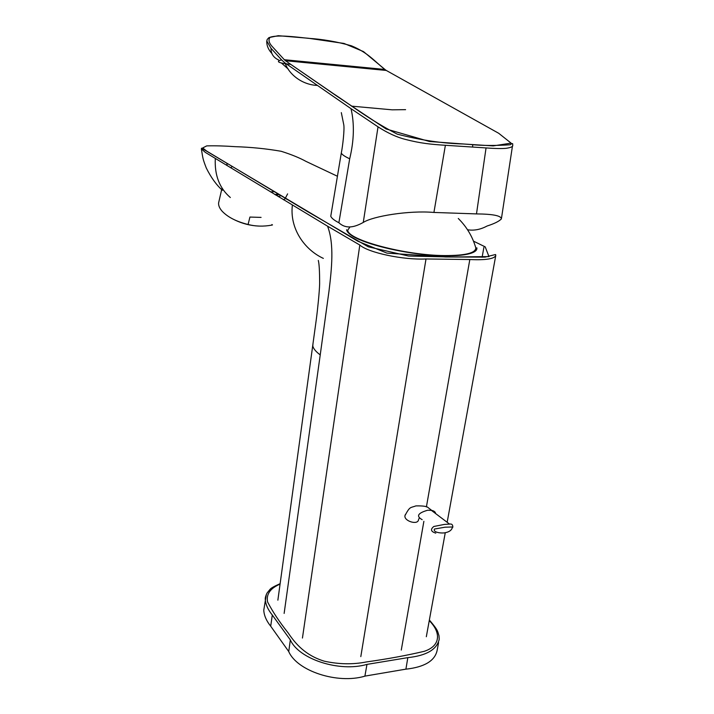 <?xml version="1.0" encoding="UTF-8"?>
<svg xmlns="http://www.w3.org/2000/svg" width="714" height="714" viewBox="0 0 714 714"><rect width="100%" height="100%" fill="white"/><g stroke="black" fill="none" stroke-linecap="round" stroke-linejoin="round"><path stroke-width="1.07" d="M426.401 506.931L469.821 259.539C485.574 260.253 494.222 258.923 495.757 255.558L495.623 254.568L494.945 254.657L485.029 257.12L445.661 256.978L386.979 253.122L357.759 241.189L201.589 148.173L201.357 148.905L205.373 152.421L327.548 226.168C334.429 244.063 331.653 268.928 329.011 290.982L320.238 354.876C315.945 351.77 313.455 348.78 312.768 345.924L312.928 344.764M469.821 259.539L426.008 258.968C403.267 260.137 368.183 252.658 359.811 245.036L327.548 226.168M227.168 165.666L226.82 163.22M230.345 197.528C219.475 188.21 214.459 175.189 215.307 158.472M283.61 199.804L285.466 198.412M512.625 145.013C513.384 146.45 511.206 147.557 506.092 148.325C501.71 148.717 495.034 148.592 486.064 147.932L445.384 145.281L433.925 212.451C409.006 210.228 372.779 216.226 363.283 222.438M338.882 222.741C346.094 229.435 354.644 227.222 363.265 222.438L378.027 126.833L351.02 108.68C354.528 123.781 354.09 140.48 349.69 158.785L338.882 222.741C334.331 220.412 331.626 218.252 330.76 216.262L341.283 153.108C342.229 154.76 345.032 156.652 349.699 158.785M467.536 229.756C473.935 230.827 480.46 229.578 487.1 226.008C494.436 223.643 499.211 221.269 501.398 218.868L501.398 218.868C501.148 215.699 492.839 214.048 476.479 213.914M433.925 212.451L476.497 213.905M476.488 213.914L486.055 147.932M351.02 108.68L285.038 62.984C288.902 74.167 301.799 84.805 317.364 85.43M472.543 147.057L472.784 144.612M341.408 152.368L341.283 153.108C342.702 146.379 344.603 129.484 343.8 124.905L341.319 112.625M445.384 145.29C430.738 144.335 420.608 143.327 405.695 139.489C397.02 137.338 387.8 133.125 378.009 126.833M288.349 69.178L281.423 63.01C277.371 61.957 277.434 60.922 281.593 59.914L271.07 48.347C270.874 53.72 273.462 57.638 278.826 60.083L278.826 60.092M290.759 64.376L286.234 63.823M285.368 63.698L281.441 63.01M271.07 48.347L266.75 40.93M285.038 62.984L281.593 59.914M386.274 70.445L285.448 60.717L333.242 93.552C352.047 105.824 368.46 119.14 397.216 134.143C420.662 140.158 442.6 143.443 463.047 143.969L493.195 145.897L511.117 143.139L498.711 133.286L386.274 70.445M285.457 60.708L284.324 59.717L384.864 69.454L386.274 70.436M349.655 227.418L347.718 230.185C347.664 239.931 405.195 255.451 444.884 255.576C465.287 255.603 475.595 253.068 475.819 247.963C472.597 236.718 466.751 226.891 458.29 218.475M476.845 247.812C478.166 254.229 458.022 257.576 428.659 254.978C399.349 252.444 366.684 244.358 353.608 236.727C349.253 234.192 346.915 231.863 346.593 229.738M429.364 620.011C438.566 630.81 437.396 630.989 439.003 635.772L439.217 639.244C436.959 649.499 426.499 655.63 407.828 657.639L366.978 664.386L364.89 676.167C337.499 684.351 297.095 671.008 288.742 651.587L290.33 639.896L272.293 615.022L270.704 626.205C266.384 620.859 264.073 615.522 263.769 610.211L266.367 594.387M438.574 642.671L437.12 650.472C434.88 660.861 424.473 667.099 405.909 669.179L407.828 657.639M365.032 676.096L405.784 669.161M270.758 626.285L288.679 651.454M261.074 217.395L249.927 217.065L261.074 217.395M271.918 224.535L271.757 225.124C263.511 226.633 255.612 226.427 248.079 224.491L249.927 217.065M277.996 193.949L274.917 194.574M279.04 194.574L275.979 195.208M286.341 198.599L286.269 199.081M287.608 193.878L285.216 198.447M280.932 195.698L278.255 196.582M248.079 224.491C236.441 221.608 227.784 217.181 222.108 211.192C219.564 208.301 218.395 205.552 218.6 202.946L219.019 201.125M272.498 224.919L271.757 225.124M234.656 219.912C242.224 223.58 250.212 225.642 258.62 226.079M270.508 191.905L274.265 191.709M232.246 166.478L230.747 167.835M435.79 533.135C430.854 531.6 430.203 529.377 433.835 526.477L444.367 524.424L449.552 524.103C451.739 523.665 452.837 524.71 452.854 527.209M422.161 519.667C415.95 516.204 417.797 513.054 427.713 510.224L431.711 510.385C434.157 510.947 435.46 512.018 435.629 513.598M419.145 518.275L418.529 519.694C418.029 525.415 403.847 521.193 404.945 515.651L405.436 514.41M445.108 527.191L434.451 529.038C432.845 532.412 440.877 533.322 444.251 532.894C449.222 532.117 451.953 530.145 452.453 526.986L445.108 527.191M337.427 176.251L306.02 161.4C299.621 157.874 291.348 154.501 281.191 151.288C266.277 148.69 250.9 147.155 235.084 146.665C224.16 145.906 214.7 145.647 206.712 145.888L202.696 147.932L206.757 151.136L307.377 211.487L368.254 246.803L408.569 256.04L451.141 257.004L488.974 256.603L485.208 246.874L473.489 241.145M292.374 205.088C289.518 228.534 304.459 249.677 323.344 258.388M426.008 258.968L360.811 656.612M302.441 638.048L359.811 245.036M320.238 354.876L284.136 613.415M483.887 247.383L482.12 257.263M401.277 650.079L423.875 521.336M384.864 69.454C374.395 61.19 368.504 52.952 351.475 45.821C337.017 41.698 322.541 39.19 308.064 38.288C293.472 36.664 277.684 34.745 270.169 37.217C267.991 39.806 268.91 43.161 272.926 47.285L284.324 59.717M280.075 584.106C270.294 588.247 266.126 594.182 267.554 601.893C272.686 611.782 279.549 622.108 288.135 632.872C295.364 643.635 305.226 655.354 324.317 661.191C338.971 664.368 353.019 664.618 366.452 661.932C387.229 659.031 406.507 655.497 424.286 651.311C441.261 645.697 440.743 631.935 429.248 620.671M272.293 615.022C267.92 609.676 265.572 604.374 265.251 599.117C265.171 597.707 265.76 595.69 267.027 593.066L270.124 589.255C271.142 588.024 274.471 586.167 280.129 583.686M366.978 664.386C339.453 672.463 298.755 659.138 290.33 639.896M318.292 260.431C319.203 263.671 319.649 271.481 319.64 283.842C319.435 291.785 317.623 309.653 316.204 320.193L277.871 600.179M222.384 190.317C216.36 184.917 210.987 177.465 206.275 167.968C202.624 158.472 203.026 158.847 201.366 148.976M495.757 255.558L447.16 522.309M445.152 533.331L426.32 636.727M512.465 146.04L501.531 217.966M405.597 109.661L392.102 109.822L351.511 106.136M271.873 53.488C268.428 49.703 266.715 45.723 266.741 41.537L267.188 39.475L268.964 37.592L278.299 35.7L308.287 38.244L343.987 43.438L363.488 51.586L385.792 70.168M285.091 60.458L385.828 70.186M512.643 145.013C513.063 143.193 512.268 143.112 510.242 144.772C495.195 145.772 481.923 145.674 470.437 144.496L429.471 141.497L386.131 128.984L337.178 96.372L285.038 60.422M222.045 187.952L218.6 202.946M449.552 524.103L431.327 510.323M404.945 515.651C410.113 506.039 410.077 508.082 415.896 505.905C423.054 505.735 427.186 506.36 428.311 507.779L431.711 510.394"/></g></svg>
